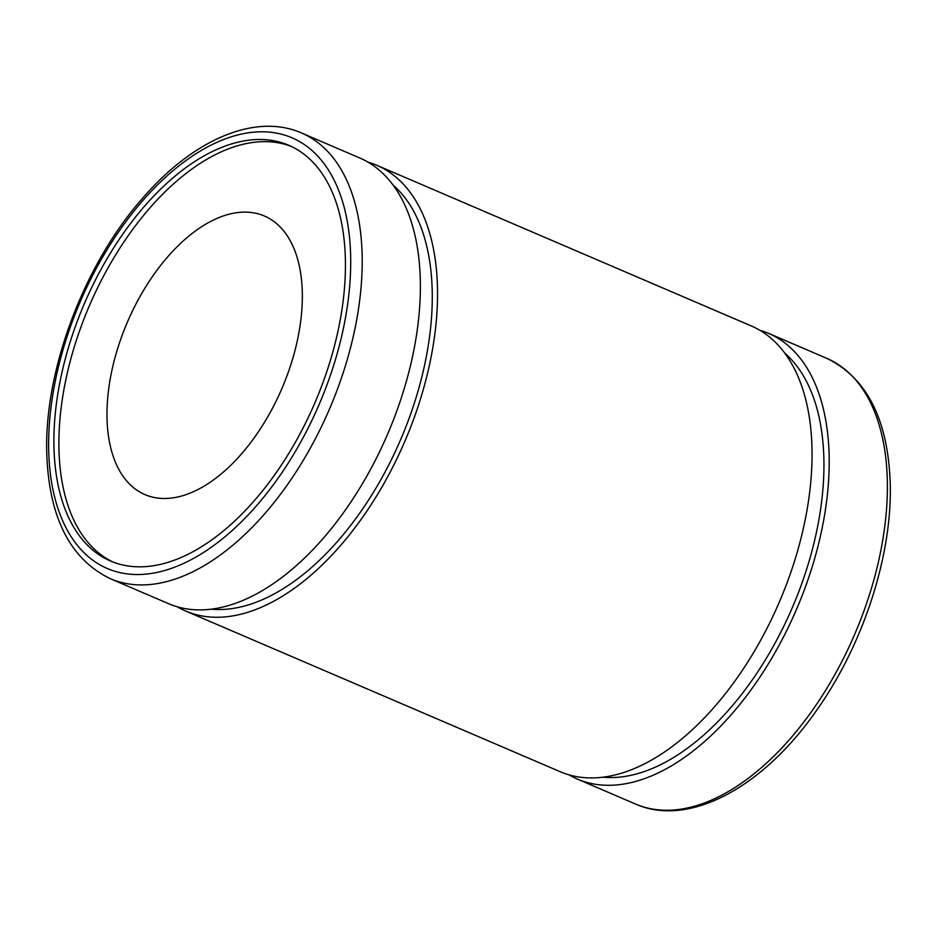 <?xml version="1.0" encoding="UTF-8"?>
<svg xmlns="http://www.w3.org/2000/svg" width="937" height="937" viewBox="0 0 937 937"><rect width="100%" height="100%" fill="white"/><g stroke="black" fill="none" stroke-linecap="round" stroke-linejoin="round"><path stroke-width="1.41" d="M211.212 609.155A234.332 130.02 -66.8 0 0 362.244 509.517A234.332 130.02 -66.8 0 0 432.144 288.315A234.332 130.02 -66.8 0 0 393.142 185.128M602.878 777.195A234.332 130.02 -66.8 0 0 753.91 677.556A234.332 130.02 -66.8 0 0 823.81 456.354A234.332 130.02 -66.8 0 0 784.808 353.155M345.308 256.797A226.168 125.488 -66.8 0 0 288.842 145.317A226.168 125.488 -66.8 0 0 132.609 220.769A226.168 125.488 -66.8 0 0 54.03 449.526A226.168 125.488 -66.8 0 0 110.496 561.005A226.168 125.488 -66.8 0 0 266.729 485.553A226.168 125.488 -66.8 0 0 345.308 256.797M291.313 146.43A226.168 125.488 -66.8 0 0 136.205 224.739A226.168 125.488 -66.8 0 0 59.019 451.669A226.168 125.488 -66.8 0 0 113.014 562.024M302.253 290.728A151.56 84.096 -66.8 0 0 264.41 216.014A151.56 84.096 -66.8 0 0 159.723 266.588A151.56 84.096 -66.8 0 0 107.064 419.881A151.56 84.096 -66.8 0 0 144.895 494.584A151.56 84.096 -66.8 0 0 249.593 444.021A151.56 84.096 -66.8 0 0 302.253 290.728M568.946 774.829A242.496 134.553 -66.8 0 0 577.297 779.045A242.496 134.553 -66.8 0 0 744.81 698.147A242.496 134.553 -66.8 0 0 829.058 452.876A242.496 134.553 -66.8 0 0 768.516 333.349A242.496 134.553 -66.8 0 0 759.708 330.199M110.297 578.691L168.484 603.651A242.496 134.553 -66.8 0 0 335.996 522.752A242.496 134.553 -66.8 0 0 420.244 277.481A242.496 134.553 -66.8 0 0 359.703 157.955L301.515 132.984C254.852 112.463 192.144 140.117 141.698 199.288C82.889 266.331 43.289 373.254 46.85 455.956C49.497 518.512 70.65 559.424 110.297 578.691A242.496 134.553 -66.8 0 0 277.809 497.781A242.496 134.553 -66.8 0 0 362.069 252.521A242.496 134.553 -66.8 0 0 301.515 132.984M177.292 606.801A242.496 134.553 -66.8 0 0 185.631 611.018L560.15 771.69A242.496 134.553 -66.8 0 0 727.651 690.792A242.496 134.553 -66.8 0 0 811.91 445.52A242.496 134.553 -66.8 0 0 751.369 325.982L376.85 165.31A242.496 134.553 -66.8 0 0 368.054 162.171M185.631 611.018A242.496 134.553 -66.8 0 0 353.144 530.108A242.496 134.553 -66.8 0 0 437.403 284.836A242.496 134.553 -66.8 0 0 376.85 165.31M48.771 453.004A234.332 130.02 -66.8 0 0 206.222 550.733A234.332 130.02 -66.8 0 0 350.567 253.318A234.332 130.02 -66.8 0 0 193.116 155.589A234.332 130.02 -66.8 0 0 48.771 453.004M826.703 358.309C866.35 377.576 887.503 418.488 890.15 481.044C893.02 552.947 864.008 643.414 817.064 709.684C763.749 786.928 689.175 827.91 635.485 804.016A242.496 134.553 -66.8 0 0 802.986 723.106A242.496 134.553 -66.8 0 0 887.245 477.835A242.496 134.553 -66.8 0 0 826.703 358.309L768.516 333.349M635.485 804.016L577.297 779.045"/></g></svg>
